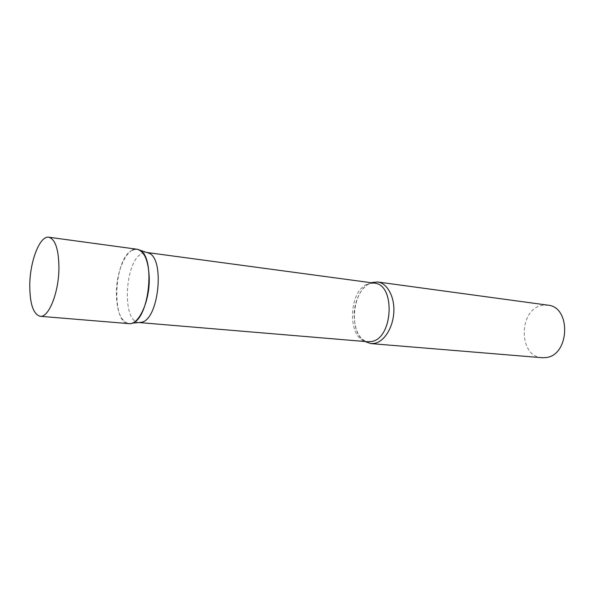 <?xml version="1.0" encoding="UTF-8"?>
<svg xmlns="http://www.w3.org/2000/svg" width="595" height="595" viewBox="0 0 595 595"><rect width="100%" height="100%" fill="white"/><g stroke="black" fill="none" stroke-linecap="round" stroke-linejoin="round"><path stroke-width="0.45" stroke-dasharray="2.98 2.23" d="M137.051 249.238C126.913 247.341 116.233 270.822 116.345 293.223C116.687 311.371 120.874 321.501 128.922 323.628M139.089 322.557L139.089 322.557C121.432 322.401 124.571 260.365 142.391 253.262L146.876 252.503M364.899 341.5C347.502 331.727 352.961 287.035 372.143 282.461M542.038 357.714C518.26 356.851 518.379 309.415 541.963 305.399L547.779 305.146M131.458 323.382C111.124 330.069 112.477 258.453 132.484 250.093M369.116 283.584L374.337 283.146L370.105 283.577C362.258 285.957 354.367 299.925 354.077 314.673C354.806 330.932 359.425 339.961 367.933 341.753C346.521 341.136 347.77 288.672 369.116 283.584"/><path stroke-width="0.89" d="M40.163 316.302L128.922 323.628C138.568 325.264 149.531 301.992 149.263 279.055C148.72 261.235 144.644 251.291 137.051 249.238L48.797 237.226C39.947 235.486 30.144 260.588 29.78 284.291C29.698 303.502 33.156 314.167 40.163 316.302C48.574 317.909 58.697 292.978 58.927 268.59C58.801 249.662 55.424 239.212 48.797 237.226M146.876 252.503L149.107 253.247C164.763 259.115 158.835 318.28 142.183 322.126L139.223 322.564L367.933 341.753L371.644 341.485C393.243 338.384 395.615 284.113 374.337 283.146L146.868 252.496M132.484 250.093C134.901 248.896 137.229 248.881 139.475 250.026C155.793 256.14 149.479 319.143 132.105 323.174L141.558 322.319M372.143 282.461L377.699 281.993C387.181 283.161 394.582 296.407 393.845 311.817C393.198 327.22 384.534 341.307 374.843 343.33L370.968 343.598L364.899 341.5M377.699 281.993L547.779 305.146C571.252 306.67 569.817 355.163 546.091 357.55L542.038 357.714L370.968 343.598M149.107 253.247L139.475 250.026"/></g></svg>

